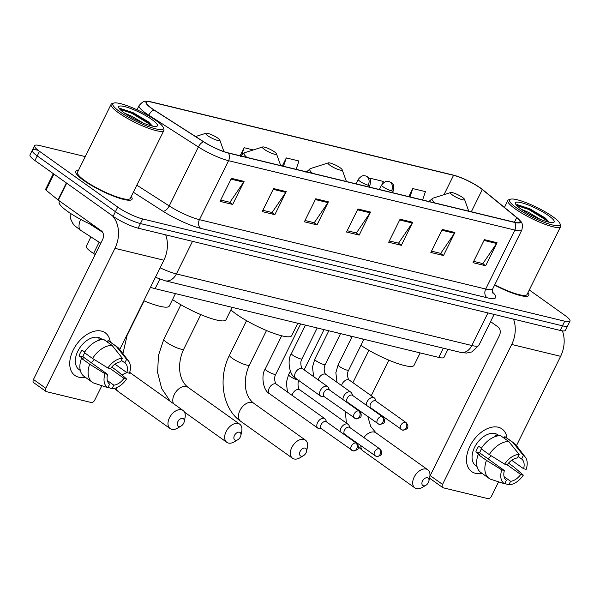 <?xml version="1.0" encoding="UTF-8"?>
<svg xmlns="http://www.w3.org/2000/svg" width="600" height="600" viewBox="0 0 600 600"><rect width="100%" height="100%" fill="white"/><g stroke="black" fill="none" stroke-linecap="round" stroke-linejoin="round"><path stroke-width="0.9" d="M95.213 254.52L93.578 253.47A19.628 3.743 -153.7 0 1 91.238 251.895A19.628 3.743 -153.7 0 1 86.287 246.263L90.915 236.903M447.96 349.32L444.007 357.3A19.628 3.743 -153.7 0 1 438.757 357.413L155.115 288.683A19.628 3.743 -153.7 0 1 150.495 287.272M37.53 150.188A19.628 3.743 26.3 0 0 32.28 150.292L30 154.905A19.628 3.743 26.3 0 0 34.95 160.538L113.16 216.308A19.628 3.743 26.3 0 0 138.157 228.173L560.197 330.435A19.628 3.743 26.3 0 0 565.447 330.322L567.72 325.718A19.628 3.743 26.3 0 1 562.47 325.822A19.628 3.743 26.3 0 0 567.72 325.718L570 321.112A19.628 3.743 26.3 0 0 565.05 315.48L529.29 289.972M85.26 156.593L39.803 145.583A19.628 3.743 26.3 0 0 34.553 145.688A19.628 3.743 26.3 0 0 39.502 151.32L117.712 207.09L115.433 211.695A19.628 3.743 26.3 0 0 140.43 223.567L562.47 325.822L140.43 223.567A19.628 3.743 26.3 0 1 115.433 211.695L37.23 155.925L115.433 211.695L113.16 216.308M32.28 150.292A19.628 3.743 26.3 0 0 37.23 155.925A19.628 3.743 26.3 0 1 32.28 150.292L34.553 145.688M83.67 180.435A31.41 5.992 26.3 0 0 113.333 196.058A31.41 5.992 26.3 0 0 132.06 199.252A31.41 5.992 26.3 0 0 131.227 196.515A31.41 5.992 26.3 0 1 132.06 199.252A31.41 5.992 26.3 0 1 113.333 196.058A31.41 5.992 26.3 0 1 83.67 180.435A31.41 5.992 26.3 0 1 75.75 171.42A31.41 5.992 26.3 0 0 83.67 180.435M494.595 285.105A31.41 5.992 26.3 0 0 528.81 295.38A31.41 5.992 26.3 0 0 527.97 292.642A31.41 5.992 26.3 0 1 528.81 295.38A31.41 5.992 26.3 0 1 494.595 285.105M151.785 108.39A20.94 3.998 -153.7 0 1 146.505 102.375A20.94 3.998 -153.7 0 1 152.108 102.262L453.562 175.305A20.94 3.998 -153.7 0 1 482.31 189.547L516.713 217.65A20.94 3.998 -153.7 0 1 519.908 222.075A20.94 3.998 -153.7 0 1 514.312 222.188L228.015 152.828A20.94 3.998 -153.7 0 1 203.843 141.84L154.275 110.07A20.94 3.998 -153.7 0 1 151.785 108.39M151.447 108.308A21.465 4.095 26.3 0 0 154.005 110.025L203.572 141.803A21.465 4.095 26.3 0 0 228.345 153.06L514.635 222.428A21.465 4.095 26.3 0 0 517.102 217.77L482.7 189.667A21.465 4.095 26.3 0 0 482.287 189.337A21.465 4.095 26.3 0 0 453.6 175.163A21.465 4.095 26.3 0 0 453.232 175.072L151.778 102.03A21.465 4.095 26.3 0 0 151.447 108.308M78.427 170.415A31.41 5.992 26.3 0 0 75.75 171.42A31.41 5.992 26.3 0 1 78.427 170.415M117.712 207.09A19.628 3.743 26.3 0 0 142.71 218.962L564.75 321.218A19.628 3.743 26.3 0 0 570 321.112M454.89 232.493L443.505 255.525L430.853 252.465L442.237 229.425L454.89 232.493A5.235 3.923 -76.4 0 1 454.44 233.257L441.855 230.205M497.048 242.708L485.662 265.74L473.018 262.68L484.403 239.64L497.048 242.708A5.235 3.923 -76.4 0 1 496.605 243.472L484.013 240.42M328.403 201.847L317.017 224.88L304.365 221.812L315.75 198.78L328.403 201.847A5.235 3.923 -76.4 0 1 327.952 202.612L315.368 199.56M286.237 191.632L274.853 214.665L262.207 211.597L273.593 188.565L286.237 191.632A5.235 3.923 -76.4 0 1 285.795 192.397L273.202 189.345M244.08 181.417L232.695 204.45L220.042 201.382L231.428 178.35L244.08 181.417A5.235 3.923 -76.4 0 1 243.63 182.183L231.045 179.13M412.725 222.278L401.34 245.31L388.695 242.25L400.072 219.21L412.725 222.278A5.235 3.923 -76.4 0 1 412.283 223.042L399.69 219.99M370.56 212.062L359.183 235.095L346.53 232.028L357.915 208.995L370.56 212.062A5.235 3.923 -76.4 0 1 370.118 212.827L357.532 209.775M382.507 183.653L383.265 181.417L370.612 178.358L370.035 179.535M422.61 199.972L425.423 191.632L412.778 188.572L408.795 196.627M253.32 149.933L244.132 147.712L240.15 155.76M296.123 169.328L298.942 160.988L286.29 157.928L282.308 165.983M359.183 235.095L356.062 232.875M347.175 230.722L356.4 232.958L370.118 212.827M401.34 245.31L398.228 243.09M389.34 240.938L398.558 243.173L412.283 223.042M232.695 204.45L229.575 202.23M220.695 200.077L229.913 202.305L243.63 182.183M274.853 214.665L271.74 212.445M262.853 210.292L272.077 212.528L285.795 192.397M317.017 224.88L313.897 222.66M305.017 220.507L314.235 222.743L327.952 202.612M485.662 265.74L482.55 263.52M473.662 261.368L482.888 263.603L496.605 243.472M443.505 255.525L440.385 253.305M431.505 251.153L440.722 253.388L454.44 233.257M286.29 157.928L283.478 166.26M244.132 147.712L241.913 154.282M370.612 178.358L370.14 179.767M412.778 188.572L409.957 196.905M78.683 377.16A26.175 16.62 -54.5 0 1 73.207 350.04A26.175 16.62 -54.5 0 1 101.453 331.095A26.175 16.62 -54.5 0 1 110.257 342A26.175 16.62 -54.5 0 0 105.27 332.812A26.175 16.62 -54.5 0 0 101.453 331.095A26.175 16.62 -54.5 0 0 74.752 347.205A26.175 16.62 -54.5 0 0 74.873 375.435A26.175 16.62 -54.5 0 0 78.683 377.16A26.175 16.62 -54.5 0 0 85.177 377.16A26.175 16.62 -54.5 0 1 78.683 377.16M112.358 215.737A26.175 19.598 103.6 0 1 114.968 248.347L45.81 388.283A3.27 2.078 125.5 0 0 46.02 391.455A3.27 2.078 125.5 0 0 46.492 391.673L91.185 402.495A3.27 2.078 125.5 0 0 94.718 400.132L101.843 385.71M165.675 234.84A26.175 19.598 103.6 0 1 163.875 260.197L119.738 349.493M46.02 391.455L33.668 382.65A3.27 2.078 -54.5 0 1 33.457 379.478L102.615 239.542A6.54 4.897 -76.4 0 0 101.347 230.85L58.305 200.16A3.27 0.622 -153.7 0 1 57.983 199.913L46.027 190.148A3.27 0.622 -153.7 0 1 45.532 189.458L53.34 173.648M92.355 382.275L84.12 376.403A21.593 13.71 -54.5 0 1 81.48 358.373L89.715 364.237A21.593 13.71 -54.5 0 0 92.355 382.275A21.593 13.71 -54.5 0 0 93.495 382.965L107.865 387.683L109.62 384.135A13.087 8.31 -54.5 0 1 107.648 374.4L82.95 356.79A13.087 8.31 125.5 0 1 84.645 352.837M92.558 358.478L107.903 368.01L110.498 368.64A13.087 8.31 -54.5 0 1 120.637 361.837L122.392 358.298L112.065 345.397L103.83 339.525A21.593 13.71 -54.5 0 0 84.33 352.612L92.558 358.478A21.593 13.71 -54.5 0 1 112.065 345.397M80.31 370.478L79.05 369.577A18.975 12.045 -54.5 0 1 78.968 349.11A18.975 12.045 -54.5 0 1 98.325 337.425A18.975 12.045 -54.5 0 1 101.085 338.678L102.345 339.57M100.028 339.968L98.565 338.925A18.975 12.045 -54.5 0 1 100.792 339.188A18.975 12.045 -54.5 0 1 102.06 339.6M121.365 360.368L124.86 362.858L126.608 359.317L116.28 346.418L108.045 340.553L107.325 342.015M108.045 340.553A21.593 13.71 -54.5 0 1 109.192 341.243L117.427 347.108A21.593 13.71 -54.5 0 1 119.333 348.96L128.618 361.103A17.01 10.8 -54.5 0 1 129.42 373.222L126.825 372.6L114.968 364.14M116.28 346.418A21.593 13.71 -54.5 0 1 117.427 347.108M110.28 368.587L123.983 378.353L126.57 378.983L117.218 370.905L111.78 367.028M107.903 368.01A17.01 10.8 -54.5 0 1 122.392 358.298M126.608 359.317A17.01 10.8 -54.5 0 1 128.618 361.103M126.57 378.983A17.01 10.8 -54.5 0 1 112.08 388.702L113.835 385.162L107.317 380.513M108.023 387.375L112.08 388.702M124.86 362.858A13.087 8.31 -54.5 0 1 126.825 372.6M123.983 378.353A13.087 8.31 -54.5 0 1 113.835 385.162M84.675 352.058L81.922 350.093A18.975 12.045 -54.5 0 0 79.073 355.845L83.19 358.785L81.48 358.373M107.865 387.683A17.01 10.8 -54.5 0 1 105.06 373.77L107.648 374.4M89.715 364.237L105.06 373.77M94.38 359.618A13.087 8.31 -54.5 0 1 91.11 362.603M79.073 355.845L82.95 356.79M156.188 120.623A28.14 5.37 26.3 0 0 113.775 103.065A28.14 5.37 26.3 0 0 119.925 111.84A28.14 5.37 26.3 0 0 148.792 126.698A28.14 5.37 26.3 0 0 163.267 127.53A28.14 5.37 26.3 0 0 156.188 120.623M113.775 103.065L112.08 103.605A29.445 5.617 26.3 0 0 111.09 104.34A29.445 5.617 26.3 0 0 118.515 112.785A29.445 5.617 26.3 0 0 146.325 127.44A29.445 5.617 26.3 0 0 163.89 130.433A29.445 5.617 26.3 0 0 163.868 129.203L163.267 127.53M111.09 104.34L77.505 172.29A29.445 5.617 26.3 0 0 84.93 180.735A29.445 5.617 26.3 0 0 112.74 195.39A29.445 5.617 26.3 0 0 130.305 198.382L163.89 130.433M59.617 201.097L59.205 201.938A32.715 6.24 26.3 0 0 67.455 211.32A32.715 6.24 26.3 0 0 94.74 226.14M124.012 112.77L125.475 113.528A16.357 3.12 26.3 0 0 124.913 113.4M125.475 113.528L131.887 116.273L143.385 123.15M124.148 112.86A21.593 4.117 26.3 0 0 156.697 126.337A21.593 4.117 26.3 0 0 151.972 119.602A21.593 4.117 26.3 0 0 129.833 108.203A21.593 4.117 26.3 0 0 118.71 107.558A21.593 4.117 26.3 0 0 124.148 112.86M152.415 126.097L148.545 121.913L133.058 112.65L120.54 108.54L119.512 108.84M119.873 109.267L131.993 113.37L148.77 123.615L151.23 125.82M120.465 108.54L132.345 112.65L149.123 122.895L152.317 125.887M178.755 426.51A4.583 2.91 125.5 0 0 181.178 425.993A4.583 2.91 125.5 0 0 184.208 421.748A4.583 2.91 125.5 0 0 182.738 418.447A4.583 2.91 125.5 0 0 177.795 421.77A4.583 2.91 125.5 0 0 178.755 426.51M181.178 425.993L177.675 428.077A11.123 7.065 -54.5 0 1 171.788 429.338A11.123 7.065 -54.5 0 1 170.167 428.603A11.123 7.065 -54.5 0 1 170.115 416.603A11.123 7.065 -54.5 0 1 181.462 409.755A11.123 7.065 -54.5 0 1 183.083 410.49A11.123 7.065 -54.5 0 1 185.032 417.757L184.208 421.748M217.83 138.142A7.853 1.5 26.3 0 0 205.995 133.238A7.853 1.5 26.3 0 0 207.712 135.69A7.853 1.5 26.3 0 0 215.767 139.837A7.853 1.5 26.3 0 0 219.803 140.062A7.853 1.5 26.3 0 0 217.83 138.142M143.835 300.743A35.992 6.87 26.3 0 0 169.328 306.038L175.47 293.618M235.417 440.243A4.583 2.91 125.5 0 0 237.84 439.725A4.583 2.91 125.5 0 0 240.87 435.472A4.583 2.91 125.5 0 0 239.4 432.18A4.583 2.91 125.5 0 0 234.458 435.495A4.583 2.91 125.5 0 0 235.417 440.243M237.84 439.725L234.337 441.81A11.123 7.065 -54.5 0 1 228.458 443.062A11.123 7.065 -54.5 0 1 226.837 442.335A11.123 7.065 -54.5 0 1 226.785 430.335A11.123 7.065 -54.5 0 1 238.132 423.487A11.123 7.065 -54.5 0 1 239.752 424.215A11.123 7.065 -54.5 0 1 241.695 431.482L240.87 435.472M274.493 151.868A7.853 1.5 26.3 0 0 262.657 146.97A7.853 1.5 26.3 0 0 264.375 149.415A7.853 1.5 26.3 0 0 272.43 153.562A7.853 1.5 26.3 0 0 276.465 153.795A7.853 1.5 26.3 0 0 274.493 151.868M172.523 299.58A35.992 6.87 26.3 0 0 205.8 316.597A35.992 6.87 26.3 0 0 225.998 319.77L232.132 307.343M301.103 456.158A4.583 2.91 125.5 0 0 303.525 455.64A4.583 2.91 125.5 0 0 306.555 451.388A4.583 2.91 125.5 0 0 305.093 448.095A4.583 2.91 125.5 0 0 300.142 451.41A4.583 2.91 125.5 0 0 301.103 456.158M303.525 455.64L300.03 457.725A11.123 7.065 -54.5 0 1 294.142 458.985A11.123 7.065 -54.5 0 1 292.522 458.25A11.123 7.065 -54.5 0 1 292.47 446.25A11.123 7.065 -54.5 0 1 303.817 439.403A11.123 7.065 -54.5 0 1 305.438 440.138A11.123 7.065 -54.5 0 1 307.388 447.397L306.555 451.388M340.185 167.782A7.853 1.5 26.3 0 0 328.343 162.885A7.853 1.5 26.3 0 0 330.06 165.337A7.853 1.5 26.3 0 0 338.115 169.477A7.853 1.5 26.3 0 0 342.157 169.71A7.853 1.5 26.3 0 0 340.185 167.782M230.88 309.877A35.992 6.87 26.3 0 0 236.228 314.115A35.992 6.87 26.3 0 0 270.218 332.025A35.992 6.87 26.3 0 0 291.683 335.685L297.817 323.265M423.457 485.805A4.583 2.91 125.5 0 0 425.88 485.287A4.583 2.91 125.5 0 0 428.91 481.035A4.583 2.91 125.5 0 0 427.44 477.743A4.583 2.91 125.5 0 0 422.498 481.058A4.583 2.91 125.5 0 0 423.457 485.805M425.88 485.287L422.377 487.365A11.123 7.065 -54.5 0 1 416.498 488.625A11.123 7.065 -54.5 0 1 414.877 487.897A11.123 7.065 -54.5 0 1 414.825 475.897A11.123 7.065 -54.5 0 1 426.173 469.05A11.123 7.065 -54.5 0 1 427.793 469.778A11.123 7.065 -54.5 0 1 429.743 477.045L428.91 481.035M462.533 197.43A7.853 1.5 26.3 0 0 450.697 192.532A7.853 1.5 26.3 0 0 452.415 194.978A7.853 1.5 26.3 0 0 460.47 199.125A7.853 1.5 26.3 0 0 464.513 199.358A7.853 1.5 26.3 0 0 462.533 197.43M350.01 335.91A35.992 6.87 26.3 0 0 351.502 337.822M360.915 345.375A35.992 6.87 26.3 0 0 394.058 362.235A35.992 6.87 26.3 0 0 414.037 365.325L420.173 352.905M326.707 422.04L325.635 419.707A5.887 3.743 125.5 0 0 324.803 418.673A5.887 3.743 125.5 0 0 323.947 418.283A5.887 3.743 125.5 0 0 317.587 422.55A5.887 3.743 125.5 0 0 317.962 428.265A5.887 3.743 125.5 0 0 318.825 428.647A5.887 3.743 125.5 0 0 319.215 428.715L321.772 428.97M355.913 443.033A4.252 2.7 125.5 0 1 356.535 443.31L326.325 421.77A4.252 2.7 125.5 0 0 325.702 421.485A4.252 2.7 125.5 0 0 321.112 424.567A4.252 2.7 125.5 0 0 321.382 428.692L353.062 450.908A4.252 3.188 103.6 0 0 356.745 448.68A4.252 3.188 -76.4 0 0 355.913 443.033A4.252 2.7 125.5 0 0 351.577 445.65A4.252 2.7 125.5 0 0 351.6 450.24M350.07 427.702L348.998 425.362A5.887 3.743 125.5 0 0 348.157 424.335A5.887 3.743 125.5 0 0 347.303 423.945A5.887 3.743 125.5 0 0 340.942 428.205A5.887 3.743 125.5 0 0 340.178 431.647M379.275 448.688A4.252 2.7 125.5 0 1 379.89 448.972L349.68 427.425A4.252 2.7 125.5 0 0 349.058 427.147A4.252 2.7 125.5 0 0 344.468 430.222A4.252 2.7 125.5 0 0 344.737 434.355L376.425 456.57A4.252 3.188 103.6 0 0 380.1 454.342A4.252 3.188 -76.4 0 0 379.275 448.688A4.252 2.7 125.5 0 0 374.933 451.305A4.252 2.7 125.5 0 0 374.955 455.895M329.49 389.963L328.418 387.623A5.887 3.743 125.5 0 0 327.585 386.588A5.887 3.743 125.5 0 0 320.37 390.465A5.887 3.743 125.5 0 0 320.745 396.18A5.887 3.743 125.5 0 0 321.99 396.638L324.548 396.885M358.695 410.947A4.252 2.7 125.5 0 1 359.317 411.225L329.1 389.685A4.252 2.7 125.5 0 0 328.485 389.4A4.252 2.7 125.5 0 0 323.895 392.482A4.252 2.7 125.5 0 0 324.165 396.607L355.845 418.822A4.252 3.188 103.6 0 0 359.52 416.595A4.252 3.188 -76.4 0 0 358.695 410.947A4.252 2.7 125.5 0 0 354.353 413.565A4.252 2.7 125.5 0 0 354.375 418.155M313.89 327.157A5.887 1.125 26.3 0 0 316.972 327.9M352.845 395.618L351.772 393.285A5.887 3.743 125.5 0 0 350.94 392.25A5.887 3.743 125.5 0 0 343.725 396.127A5.887 3.743 125.5 0 0 342.96 399.562M382.05 416.61A4.252 2.7 125.5 0 1 382.673 416.888L352.462 395.34A4.252 2.7 125.5 0 0 351.84 395.062A4.252 2.7 125.5 0 0 347.25 398.145A4.252 2.7 125.5 0 0 347.52 402.27L379.2 424.485A4.252 3.188 103.6 0 0 382.875 422.257A4.252 3.188 -76.4 0 0 382.05 416.61A4.252 2.7 125.5 0 0 377.715 419.228A4.252 2.7 125.5 0 0 377.73 423.81M337.252 332.812A5.887 1.125 26.3 0 0 340.327 333.562M376.207 401.28L375.135 398.94A5.887 3.743 125.5 0 0 374.295 397.912A5.887 3.743 125.5 0 0 367.08 401.783A5.887 3.743 125.5 0 0 366.315 405.225M405.412 422.265A4.252 2.7 125.5 0 1 406.028 422.55L375.817 401.002A4.252 2.7 125.5 0 0 375.195 400.725A4.252 2.7 125.5 0 0 370.605 403.8A4.252 2.7 125.5 0 0 370.875 407.925L402.562 430.14A4.252 3.188 103.6 0 0 406.237 427.92A4.252 3.188 -76.4 0 0 405.412 422.265A4.252 2.7 125.5 0 0 401.07 424.882A4.252 2.7 125.5 0 0 401.092 429.472M360.608 338.475A5.887 1.125 26.3 0 0 363.69 339.218M475.433 473.287A26.175 16.62 -54.5 0 1 469.95 446.168A26.175 16.62 -54.5 0 1 498.195 427.222A26.175 16.62 -54.5 0 1 507 438.127A26.175 16.62 -54.5 0 0 502.013 428.94A26.175 16.62 -54.5 0 0 498.195 427.222A26.175 16.62 -54.5 0 0 471.495 443.332A26.175 16.62 -54.5 0 0 471.615 471.562A26.175 16.62 -54.5 0 0 475.433 473.287A26.175 16.62 -54.5 0 0 481.92 473.287A26.175 16.62 -54.5 0 1 475.433 473.287M513.51 319.118A26.175 19.598 103.6 0 1 511.71 344.475L442.553 484.41A3.27 2.078 125.5 0 0 442.763 487.582A3.27 2.078 125.5 0 0 443.235 487.8L487.928 498.63A3.27 2.078 125.5 0 0 491.46 496.26L498.585 481.838M562.38 330.855A26.175 19.598 103.6 0 1 560.618 356.325L516.48 445.627M442.763 487.582L430.41 478.778A3.27 2.078 -54.5 0 1 430.2 475.605L499.357 335.67A6.54 4.897 -76.4 0 0 498.09 326.978L490.582 321.623M489.097 478.403L480.862 472.53A21.593 13.71 -54.5 0 1 478.222 454.5L486.457 460.365A21.593 13.71 -54.5 0 0 489.097 478.403A21.593 13.71 -54.5 0 0 490.237 479.092L504.607 483.81L506.362 480.27A13.087 8.31 -54.5 0 1 504.39 470.528L479.692 452.918A13.087 8.31 125.5 0 1 481.388 448.965M489.3 454.612L504.645 464.138L507.24 464.768A13.087 8.31 -54.5 0 1 517.38 457.965L519.135 454.425L508.808 441.525L500.572 435.653A21.593 13.71 -54.5 0 0 481.072 448.74L489.3 454.612A21.593 13.71 -54.5 0 1 508.808 441.525M477.053 466.605L475.793 465.705A18.975 12.045 -54.5 0 1 475.71 445.237A18.975 12.045 -54.5 0 1 495.067 433.553A18.975 12.045 -54.5 0 1 497.827 434.805L499.088 435.697M496.77 436.103L495.308 435.053A18.975 12.045 -54.5 0 1 497.535 435.315A18.975 12.045 -54.5 0 1 498.803 435.728M518.107 456.495L521.602 458.985L523.35 455.445L513.023 442.545L504.787 436.68L504.067 438.143M504.787 436.68A21.593 13.71 -54.5 0 1 505.935 437.37L514.17 443.243A21.593 13.71 -54.5 0 1 516.075 445.095L525.36 457.23A17.01 10.8 -54.5 0 1 526.162 469.35L523.567 468.728L511.71 460.268M513.023 442.545A21.593 13.71 -54.5 0 1 514.17 443.243M507.022 464.715L520.725 474.487L523.312 475.11L513.96 467.033L508.522 463.155M504.645 464.138A17.01 10.8 -54.5 0 1 519.135 454.425M523.35 455.445A17.01 10.8 -54.5 0 1 525.36 457.23M523.312 475.11A17.01 10.8 -54.5 0 1 508.83 484.83L510.577 481.29L504.06 476.647M504.765 483.502L508.83 484.83M521.602 458.985A13.087 8.31 -54.5 0 1 523.567 468.728M520.725 474.487A13.087 8.31 -54.5 0 1 510.577 481.29M481.425 448.185L478.665 446.22A18.975 12.045 -54.5 0 0 475.815 451.98L479.933 454.912L478.222 454.5M504.607 483.81A17.01 10.8 -54.5 0 1 501.803 469.897L504.39 470.528M486.457 460.365L501.803 469.897M491.123 455.745A13.087 8.31 -54.5 0 1 487.853 458.73M475.815 451.98L479.692 452.918M552.93 216.757A28.14 5.37 26.3 0 0 510.518 199.2A28.14 5.37 26.3 0 0 516.668 207.968A28.14 5.37 26.3 0 0 545.535 222.833A28.14 5.37 26.3 0 0 560.01 223.657A28.14 5.37 26.3 0 0 552.93 216.757M510.518 199.2L508.822 199.733A29.445 5.617 26.3 0 0 507.832 200.468A29.445 5.617 26.3 0 0 515.257 208.913A29.445 5.617 26.3 0 0 543.067 223.567A29.445 5.617 26.3 0 0 560.632 226.56A29.445 5.617 26.3 0 0 560.61 225.33L560.01 223.657M520.763 208.897L522.217 209.663A16.357 3.12 26.3 0 0 521.655 209.528M522.217 209.663L528.63 212.4L540.127 219.278M520.89 208.987A21.593 4.117 26.3 0 0 553.44 222.465A21.593 4.117 26.3 0 0 548.715 215.73A21.593 4.117 26.3 0 0 526.575 204.33A21.593 4.117 26.3 0 0 515.452 203.685A21.593 4.117 26.3 0 0 520.89 208.987M549.158 222.225L545.287 218.04L529.8 208.778L517.283 204.667L516.263 204.975M490.478 321.84A32.715 6.24 26.3 0 0 491.482 322.267M494.76 284.767A29.445 5.617 26.3 0 0 527.048 294.51L560.632 226.56M516.615 205.403L528.735 209.498L545.513 219.743L547.972 221.947M517.207 204.667L529.088 208.778L545.865 219.022L549.06 222.015M99.15 242.183L93.578 253.47M159.84 279.127L155.115 288.683M443.317 348.195L438.757 357.413M138.157 228.173L142.71 218.962M34.95 160.538L39.502 151.32M560.197 330.435L564.75 321.218M160.11 267.817A26.175 4.995 26.3 0 0 176.4 273.93L192.502 241.343M89.213 223.68L102.637 232.29M460.53 352.365A13.087 9.795 -76.4 0 0 471.847 345.517A26.175 4.995 26.3 0 0 478.845 345.375L471.728 351.975L466.388 353.07L460.53 352.365L165.083 280.778A13.087 9.795 -76.4 0 0 176.4 273.93L471.847 345.517L487.95 312.93M100.792 243.24L80.873 230.468A13.087 6.48 -57.3 0 1 80.633 219.382M514.635 222.428A6.54 4.897 103.6 0 1 514.868 230.07L228.577 160.703A26.175 4.995 -153.7 0 1 198.368 146.977L148.792 115.2A26.175 4.995 -153.7 0 1 145.68 113.1A26.175 4.995 -153.7 0 1 139.08 105.585L137.01 109.778M154.005 110.025A6.54 3.24 -57.3 0 0 148.792 115.2L148.523 115.748M203.572 141.803A6.54 3.24 -57.3 0 0 198.368 146.977L169.222 205.942A26.175 4.995 26.3 0 0 199.433 219.667L228.577 160.703A6.54 4.897 -76.4 0 0 228.345 153.06M517.102 217.77A6.54 4.942 -50.8 0 1 517.148 217.808C520.845 221.88 523.582 221.76 521.873 229.92A26.175 4.995 -153.7 0 1 514.868 230.07L485.722 289.035A26.175 4.995 26.3 0 0 492.728 288.892C492.127 291.517 492.067 292.875 492.555 292.965M492.232 291.9A32.715 6.24 -153.7 0 1 486.998 297.728L200.708 228.36A32.715 6.24 -153.7 0 1 162.938 211.208L133.343 192.233M136.83 185.175L169.222 205.942A6.54 3.24 122.7 0 1 162.938 211.208M200.708 228.36A6.54 4.897 -76.4 0 1 199.433 219.667L485.722 289.035A6.54 4.897 -76.4 0 0 486.998 297.728M516.713 217.65L514.447 222.225M482.31 189.547L471.322 211.778M453.562 175.305L443.993 194.663M163.875 260.197L114.968 248.347M66.698 183.172L58.305 200.16M33.457 379.478L45.81 388.283M57.983 199.913L66.367 182.94M53.963 174.09L46.027 190.148M129.72 372.263L131.22 373.507A11.123 7.065 125.5 0 0 129.6 372.772A11.123 7.065 125.5 0 0 129.57 372.765M127.252 372.697A11.123 7.065 125.5 0 0 122.123 375.142M116.198 387.832A11.123 7.065 125.5 0 0 118.305 391.62L170.167 428.603M144.142 300.877L127.118 335.332A11.123 2.123 -153.7 0 1 126.585 335.647M200.805 314.603L183.78 349.058A11.123 2.123 -153.7 0 1 180.803 349.118A11.123 2.123 -153.7 0 1 166.642 342.39A11.123 2.123 -153.7 0 1 163.837 339.202L158.407 355.56L157.635 372.645L161.678 388.515L170.273 401.347M183.78 349.058C177.405 362.505 177.938 379.343 187.89 387.232A11.123 7.065 125.5 0 0 186.27 386.505A11.123 7.065 125.5 0 0 175.875 391.92A11.123 7.065 125.5 0 0 173.528 403.673M262.657 146.97L244.763 152.655A21.638 4.133 26.3 0 0 246.9 157.403M266.498 330.517L249.465 364.972A11.123 2.123 -153.7 0 1 246.495 365.032A11.123 2.123 -153.7 0 1 232.327 358.312A11.123 2.123 -153.7 0 1 229.522 355.118C217.868 377.782 222.27 408.683 240.66 421.268L292.522 458.25M249.465 364.972C243.09 378.42 243.63 395.257 253.575 403.147A11.123 7.065 125.5 0 0 251.955 402.42A11.123 7.065 125.5 0 0 240.608 409.268A11.123 7.065 125.5 0 0 240.66 421.268M328.343 162.885L310.447 168.57A21.638 4.133 26.3 0 0 312.593 173.317M367.897 416.798L370.733 426.502L375.93 432.795A11.123 7.065 125.5 0 0 374.31 432.067A11.123 7.065 125.5 0 0 363.87 437.543M360.825 445.822A11.123 7.065 125.5 0 0 363.015 450.915L414.877 487.897M450.697 192.532L432.803 198.218A21.638 4.133 26.3 0 0 434.947 202.965M388.853 360.165L371.82 394.62A11.123 2.123 -153.7 0 1 370.11 394.928M356.025 183.84L358.23 179.385A6.54 1.245 26.3 0 0 359.88 181.26A6.54 1.245 26.3 0 0 368.212 185.22A6.54 4.897 -76.4 0 0 366.945 176.52A6.54 4.897 103.6 0 0 365.64 175.92L367.987 177.023C368.618 178.545 371.52 177.413 369.96 185.183A6.54 1.245 26.3 0 1 368.212 185.22M266.722 370.702A5.887 1.125 26.3 0 0 273.975 374.197A5.887 1.125 26.3 0 0 275.798 374.228C273.142 378.502 275.925 385.072 276.48 384.217A5.887 3.743 125.5 0 0 275.618 383.827A5.887 3.743 125.5 0 0 275.377 383.782A5.887 3.743 125.5 0 0 269.52 387.607A5.887 3.743 125.5 0 0 269.64 393.803C262.695 390.555 261.053 374.58 265.237 369.015A5.887 1.125 26.3 0 0 266.722 370.702M379.388 189.502L381.585 185.04A6.54 1.245 26.3 0 0 383.235 186.922A6.54 1.245 26.3 0 0 391.567 190.875A6.54 4.897 -76.4 0 0 390.3 182.183A6.54 4.897 103.6 0 0 388.995 181.583L391.35 182.678C391.972 184.208 394.875 183.067 393.322 190.837A6.54 1.245 26.3 0 1 391.567 190.875M287.468 392.055L286.343 382.433L288.593 374.67A5.887 1.125 26.3 0 0 290.085 376.365A5.887 1.125 26.3 0 0 297.337 379.86A5.887 1.125 26.3 0 0 298.095 380.025M348.157 424.335L299.835 389.873A5.887 3.743 125.5 0 0 298.98 389.482A5.887 3.743 125.5 0 0 298.733 389.438A5.887 3.743 125.5 0 0 292.035 395.31M292.882 355.29A5.887 1.125 26.3 0 0 300.135 358.793A5.887 1.125 26.3 0 0 301.957 358.822C299.303 363.09 302.085 369.66 302.64 368.805A5.887 3.743 125.5 0 0 301.538 368.37A5.887 3.743 125.5 0 0 295.425 372.675A5.887 3.743 125.5 0 0 295.8 378.39C288.855 375.142 287.212 359.168 291.397 353.603A5.887 1.125 26.3 0 0 292.882 355.29M313.627 376.642L312.502 367.02L314.752 359.257A5.887 1.125 26.3 0 0 316.237 360.952A5.887 1.125 26.3 0 0 323.498 364.447A5.887 1.125 26.3 0 0 325.312 364.478C322.657 368.752 325.447 375.322 325.995 374.46A5.887 3.743 125.5 0 0 324.892 374.025A5.887 3.743 125.5 0 0 318.78 378.337A5.887 3.743 125.5 0 0 318.195 379.897M336.983 382.298L335.858 372.683L338.115 364.92A5.887 1.125 26.3 0 0 339.6 366.608A5.887 1.125 26.3 0 0 346.853 370.11A5.887 1.125 26.3 0 0 348.675 370.14C346.013 374.407 348.803 380.978 349.35 380.123A5.887 3.743 125.5 0 0 348.255 379.688A5.887 3.743 125.5 0 0 342.135 384A5.887 3.743 125.5 0 0 341.558 385.56M560.618 356.325L511.71 344.475M430.2 475.605L442.553 484.41M80.873 230.468L75.075 226.02L72.787 223.403L70.418 218.475L70.058 213.105M478.845 345.375L494.138 314.43M165.083 280.778L155.422 277.298M517.148 217.808L482.287 189.337M453.195 175.058L151.74 102.015C146.137 101.498 144.495 99.27 139.08 105.585M521.873 229.92L492.728 288.892M114.398 388.395L118.305 391.62M131.22 373.507L183.083 410.49M205.995 133.238L195.585 136.545M219.803 140.062L223.958 151.62M127.118 335.332L122.94 353.678M187.89 387.232L239.752 424.215M180.863 304.748L163.837 339.202M240.308 156.413L244.763 152.655M276.465 153.795L280.71 165.593M184.53 412.17L226.837 442.335M253.575 403.147L305.438 440.138M246.548 320.663L229.522 355.118M305.993 172.328L310.447 168.57M342.157 169.71L346.403 181.507M345.397 411.757L346.358 423.053M352.987 440.235L353.67 441.27M358.32 446.918L363.015 450.915M375.93 432.795L427.793 469.778M368.903 350.31L352.913 382.665M428.347 201.975L432.803 198.218M464.513 199.358L468.75 211.155M371.82 394.62L371.28 395.76M358.23 179.385C363 173.812 364.493 176.205 365.64 175.92M281.663 335.782L265.237 369.015M276.48 384.217L324.803 418.673M300.653 323.947L275.798 374.228M369.067 186.998L369.96 185.183M269.64 393.803L317.962 428.265M356.535 443.31C358.282 445.38 358.815 446.947 358.132 448.028C358.77 449.19 357.082 450.15 353.062 450.908M381.585 185.04C386.362 179.475 387.855 181.868 388.995 181.583M290.332 371.153L288.593 374.67M299.835 389.873C299.288 390.735 296.498 384.165 299.153 379.89M324.007 329.61L304.118 369.855M392.423 192.66L393.322 190.837M345.127 434.632L344.235 434.543M379.89 448.972C381.645 451.035 382.17 452.61 381.487 453.69C382.125 454.853 380.438 455.812 376.425 456.57M305.475 325.118L291.397 353.603M302.64 368.805L327.585 386.588M317.212 327.96L301.957 358.822M295.8 378.39L320.745 396.18M359.317 411.225C361.065 413.295 361.597 414.87 360.907 415.942C361.545 417.112 359.858 418.072 355.845 418.822M328.83 330.772L314.752 359.257M325.995 374.46L350.94 392.25M340.567 333.623L325.312 364.478M347.91 402.548L347.017 402.457M382.673 416.888C384.42 418.95 384.952 420.525 384.27 421.605C384.908 422.768 383.22 423.728 379.2 424.485M352.192 336.435L338.115 364.92M349.35 380.123L374.295 397.912M363.923 339.278L348.675 370.14M371.265 408.202L370.373 408.12M406.028 422.55C407.783 424.612 408.308 426.188 407.625 427.268C408.263 428.43 406.575 429.39 402.562 430.14M504.405 207.397L507.832 200.468"/></g></svg>
